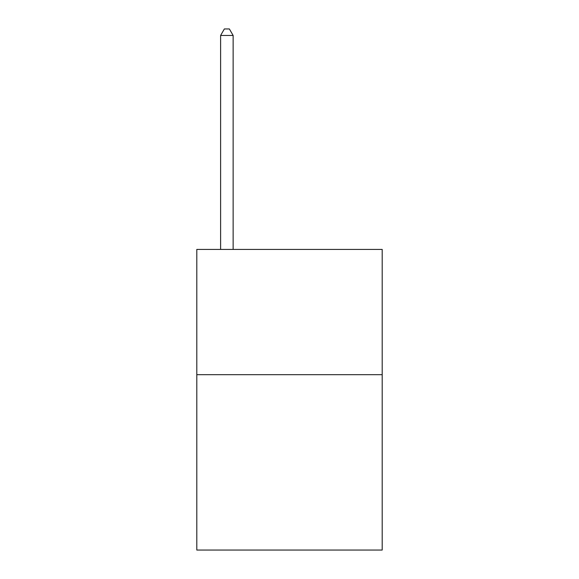 <?xml version="1.0" encoding="UTF-8"?>
<svg xmlns="http://www.w3.org/2000/svg" width="579" height="579" viewBox="0 0 579 579"><rect width="100%" height="100%" fill="white"/><g stroke="black" fill="none" stroke-linecap="round" stroke-linejoin="round"><path stroke-width="0.87" d="M382.198 374.678L382.198 550.05L196.802 550.05L196.802 249.419L382.198 249.419L382.198 374.678L196.802 374.678M233.134 249.419L233.134 35.464L220.606 35.464L220.606 249.419M220.606 35.464L224.363 28.95L229.371 28.95L233.134 35.464"/></g></svg>

